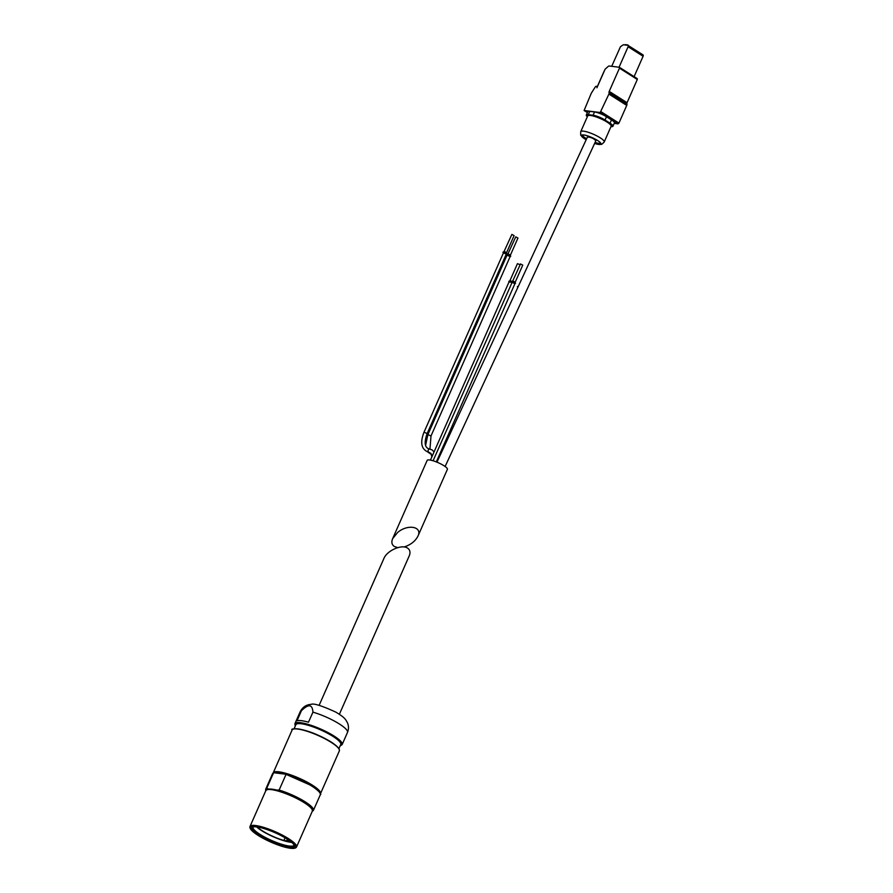 <?xml version="1.0" encoding="UTF-8"?>
<svg xmlns="http://www.w3.org/2000/svg" width="893" height="893" viewBox="0 0 893 893"><rect width="100%" height="100%" fill="white"/><g stroke="black" fill="none" stroke-linecap="round" stroke-linejoin="round"><path stroke-width="1.34" d="M319.125 705.347L383.923 558.449C387.026 550.523 401.928 544.016 407.576 548.123C410.088 549.865 410.635 552.466 409.217 555.915L339.373 714.277M301.421 710.728L296.989 720.785A25.819 5.503 -156.2 0 1 308.487 722.214L312.93 712.168A25.819 5.503 23.8 0 1 337.119 722.604A25.819 5.503 23.8 0 1 347.477 732.461L342.164 744.528A25.819 5.503 23.8 0 0 320.754 729.068A25.819 5.503 23.8 0 0 294.913 723.687L300.238 711.621A25.819 5.503 23.8 0 1 301.421 710.728C308.554 703.74 312.394 704.22 312.93 712.168M279.118 790.093A26.098 5.559 23.8 0 1 303.218 800.63A26.098 5.559 23.8 0 1 313.398 810.409L320.274 794.837A26.098 5.559 23.8 0 0 310.094 785.047A26.098 5.559 23.8 0 0 285.994 774.51L279.118 790.093L276.473 790.015A24.714 5.269 23.8 0 1 311.947 808.812L312.271 809.594A25.339 5.403 23.8 0 1 312.45 810.531M266.203 790.138A25.339 5.403 23.8 0 1 267.018 789.635L267.811 789.345A24.714 5.269 23.8 0 1 269.061 789.088L266.627 788.53L273.492 772.947A26.098 5.559 23.8 0 0 272.521 773.773L273.693 772.791M285.671 774.209L274.039 772.758M287.356 839.208L286.642 840.826L283.885 840.492A21.577 4.599 -156.2 0 0 290.214 841.898A21.577 4.599 23.8 0 1 257.251 827.007M285.068 837.801L283.885 840.492M291.252 841.999A21.577 4.599 23.8 0 1 290.214 841.898A21.577 4.599 -156.2 0 0 291.252 841.999M291.698 842.378A22.448 4.778 23.8 0 1 290.828 842.289A22.448 4.778 23.8 0 1 256.671 826.929M289.31 847.602A23.374 4.978 23.8 0 1 262.509 837.601A23.374 4.978 23.8 0 1 252.607 827.074A23.374 4.978 23.8 0 1 275.044 832.711A23.374 4.978 23.8 0 1 294.344 845.481A23.374 4.978 23.8 0 1 289.31 847.602M276.473 790.015A24.714 5.269 -156.2 0 0 269.061 789.088M275.133 772.891A24.557 5.235 23.8 0 1 295.46 777.345A24.557 5.235 23.8 0 1 317.45 789.959M276.54 773.07A24.557 5.235 23.8 0 1 283.17 773.896M273.894 772.746A25.451 5.425 23.8 0 1 298.742 778.529A25.451 5.425 23.8 0 1 320.085 793.04M273.169 773.048A25.819 5.503 23.8 0 1 273.247 772.813A25.819 5.503 23.8 0 1 299.088 778.194A25.819 5.503 23.8 0 1 320.498 793.654A25.819 5.503 23.8 0 1 320.375 793.866M286.642 840.826A20.204 4.309 -156.2 0 0 290.504 841.407M597.975 85.371A1.842 1.049 122.4 0 1 598.176 84.645L603.635 72.277A9.22 5.224 122.4 0 1 604.461 70.659M611.705 66.316L620.456 46.737L623.314 44.75L627.801 45.309A1.473 0.837 122.4 0 1 628.013 45.376A1.473 0.837 122.4 0 1 628.103 46.737L619.061 67.232M591.423 115.353A11.989 2.556 23.8 0 1 609.048 123.122M436.967 462.172L587.427 137.02C590.764 137.12 593.577 138.359 595.865 140.748L445.116 466.503M404.116 546.974C410.724 544.808 415.334 541.203 417.946 536.135L447.404 469.327A11.062 2.355 -156.2 0 0 441.265 464.17A11.062 2.355 -156.2 0 0 429.589 459.973A11.062 2.355 -156.2 0 0 427.167 460.397L392.641 538.669C391.234 542.118 391.781 544.719 394.293 546.46L397.753 547.61M518.208 286.597L517.382 286.698M417.946 536.135C422.735 526.513 407.543 523.811 397.597 532.518L392.641 538.669M515.73 236.868L507.938 253.902L510.461 255.018L517.951 238.04L515.73 236.868M510.629 256.38L506.811 254.695M510.149 256.548L507.023 255.175M430.995 435.996L510.249 256.302L507.135 254.929L427.881 434.612L430.995 435.996L429.957 449.09M511.879 234.424L504.087 251.458L506.61 252.574L514.1 235.596L511.879 234.424M506.777 253.936L502.96 252.25M506.298 254.103L503.172 252.73M427.144 433.551L506.398 253.858L503.652 252.418L424.03 432.167L427.144 433.551C423.896 442.749 424.711 447.906 429.6 449.034A1.708 1.362 -82.9 0 0 429.176 452.416C421.463 449.916 419.755 443.162 424.03 432.167M518.085 286.865L510.416 303.453M526.412 268.882L518.554 285.86M436.309 461.904L515.038 283.394L512.292 281.942L433.083 460.777M520.519 263.96L512.727 280.994L515.25 282.11L522.751 265.121L520.519 263.96M515.428 283.472L511.611 281.786M514.937 283.639L511.812 282.255M511.722 282.467L509.155 281.663L430.448 460.118M519.938 264.641L517.449 263.669L509.959 280.648L512.236 281.429M511.7 282.155L508.843 281.44M511.756 282.378L509.043 281.909M594.615 143.449A10.683 2.277 -156.2 0 0 599.404 144.487C602.206 143.74 600.33 145.86 604.193 142.02A12.815 2.735 -156.2 0 0 604.204 141.998A12.815 2.735 -156.2 0 0 597.093 136.015A12.815 2.735 -156.2 0 0 583.553 131.159A12.815 2.735 -156.2 0 0 580.751 131.651A12.815 2.735 -156.2 0 0 580.74 131.673C580.506 137.109 580.807 134.296 582.158 136.875A10.683 2.277 -156.2 0 0 586.176 139.721M599.404 144.487A10.683 2.277 -156.2 0 0 597.127 140.201A10.683 2.277 -156.2 0 0 583.776 134.977A10.683 2.277 -156.2 0 0 582.158 136.875M582.426 135.022A9.957 2.121 -156.2 0 0 586.623 138.75M595.062 142.467A9.957 2.121 -156.2 0 0 600.587 143.036M587.348 116.704A9.22 1.965 23.8 0 1 586.299 115.018A9.22 1.965 23.8 0 1 588.32 114.672L593.075 115.264A9.22 1.965 23.8 0 1 605.03 120.03L610.031 123.201A9.22 1.965 23.8 0 1 612.944 126.237A9.22 1.965 23.8 0 1 610.991 126.594M586.299 115.018L587.761 111.725A9.22 1.965 23.8 0 1 589.771 111.368L594.537 111.96A9.22 1.965 23.8 0 1 606.481 116.726L611.493 119.908A9.22 1.965 23.8 0 1 614.395 122.933L612.944 126.237M608.245 66.395A1.842 1.049 122.4 0 1 609.238 66.004L619.273 67.254L619.463 68.147L609.216 91.376A1.842 1.049 122.4 0 0 609.026 92.582L609.093 92.872A1.842 1.049 122.4 0 1 608.903 94.078L600.185 112.529L584.111 110.498L591.211 93.419A1.842 1.049 122.4 0 1 591.445 92.995L595.14 87.168A1.563 0.882 122.4 0 1 596.502 86.241L596.591 86.253A1.563 0.882 122.4 0 1 596.814 86.331A1.563 0.882 122.4 0 1 596.915 87.771L605.108 69.185L608.245 66.395M619.496 67.399L637.245 78.629L637.301 79.477L627.065 102.695L609.216 91.376M614.194 123.379L618.023 123.859L618.938 123.1L626.741 105.407A1.842 1.049 122.4 0 0 626.931 104.202L626.875 103.901A1.842 1.049 122.4 0 1 627.065 102.695M642.793 54.819A1.473 0.837 122.4 0 1 643.005 54.897A1.473 0.837 122.4 0 1 643.094 56.259L634.108 76.642M635.626 50.22L627.779 45.309M624.587 44.907A1.473 0.837 122.4 0 1 625.323 44.65L627.924 44.974M278.583 790.283A25.819 5.503 23.8 0 1 304.39 801.735A25.819 5.503 23.8 0 1 312.293 811.268M265.768 790.751A25.819 5.503 23.8 0 1 266.951 788.832M265.712 790.874L265.656 789.345A26.098 5.559 23.8 0 1 266.627 788.53M285.872 774.264A25.819 5.503 23.8 0 1 320.107 793.297M294.009 844.666L294.098 845.169A22.448 4.778 23.8 0 1 289.176 846.028A22.448 4.778 23.8 0 1 265.467 837.522A22.448 4.778 23.8 0 1 253.009 827.041L253.433 826.773M294.132 845.057A22.727 4.845 23.8 0 1 289.109 846.731A22.727 4.845 23.8 0 1 263.636 837.333A22.727 4.845 23.8 0 1 253.065 826.94M290.325 848.25A24.848 5.291 23.8 0 1 251.48 830.166A24.848 5.291 23.8 0 1 277.299 833.392A24.848 5.291 23.8 0 1 290.325 848.25M252.518 831.238A25.037 5.336 23.8 0 1 250.241 828.403A25.037 5.336 23.8 0 1 275.223 832.321A25.037 5.336 23.8 0 1 294.958 848.127A25.037 5.336 23.8 0 1 291.33 848.35M250.174 828.213A25.339 5.403 23.8 0 1 250.085 828.023A25.339 5.403 23.8 0 1 275.368 831.986A25.339 5.403 23.8 0 1 295.337 847.982A25.339 5.403 23.8 0 1 295.136 848.049M249.906 827.085A25.417 5.414 23.8 0 1 250.007 826.494A25.417 5.414 23.8 0 1 275.446 831.796A25.417 5.414 23.8 0 1 296.521 847.01A25.417 5.414 23.8 0 1 296.152 847.49M265.835 790.606A25.417 5.414 23.8 0 1 291.274 795.909A25.417 5.414 23.8 0 1 312.349 811.123L312.271 809.594A25.339 5.403 23.8 0 0 275.892 790.327A25.339 5.403 23.8 0 0 267.018 789.635L265.835 790.606L250.007 826.494L250.085 828.023L256.191 834.14L272.276 842.713C279.509 845.76 285.548 847.613 290.404 848.272L294.958 848.127L296.521 847.01L312.349 811.123M273.247 772.813L292.111 730.028A25.819 5.503 23.8 0 1 317.953 735.419A25.819 5.503 23.8 0 1 339.362 750.868L320.498 793.654M293.351 729.123A25.54 5.436 23.8 0 1 318.042 735.229A25.54 5.436 23.8 0 1 339.195 749.35M304.826 730.362A24.524 5.224 23.8 0 1 330.555 741.715M294.043 728.855L295.884 724.703A24.524 5.224 23.8 0 1 320.431 729.815A24.524 5.224 23.8 0 1 340.758 744.494L338.927 748.647M295.672 725.172A24.803 5.28 23.8 0 1 320.565 729.514A24.803 5.28 23.8 0 1 340.557 744.974M295.371 725.842A25.54 5.436 23.8 0 1 320.62 729.369A25.54 5.436 23.8 0 1 340.255 745.633M518.342 286.318L517.471 286.541M510.461 255.018L510.45 255.632L507.492 254.326L507.938 253.902M506.61 252.574L506.599 253.188L503.641 251.882L504.087 251.458M515.25 282.11L515.239 282.713L512.292 281.418L512.727 280.994M511.6 281.708L509.523 281.072L509.959 280.648M610.968 125.388A12.446 2.657 -156.2 0 0 603.21 119.584A12.446 2.657 -156.2 0 0 590.887 115.297A12.446 2.657 -156.2 0 0 588.454 115.454M590.485 115.465A12.815 2.735 -156.2 0 0 587.672 115.956C587.471 115.376 588.509 115.141 590.786 115.253C594.571 115.967 600.409 117.229 609.406 123.413C611.169 125.132 611.75 126.092 611.125 126.293A12.815 2.735 -156.2 0 0 604.014 120.321A12.815 2.735 -156.2 0 0 590.485 115.465M594.816 143.014A10.158 2.166 -156.2 0 0 600.688 143.304L599.795 142.132C596.446 138.995 586.221 134.955 583.922 135.033L582.158 135.133A10.158 2.166 -156.2 0 0 586.377 139.297M589.771 111.368L588.32 114.672M594.537 111.96L593.075 115.264M606.481 116.726L605.03 120.03M611.493 119.908L610.031 123.201M637.301 79.477L619.463 68.147M626.875 103.901L609.026 92.582M626.931 104.202L609.093 92.872M626.741 105.407L608.903 94.078M618.938 123.1L601.101 111.77M618.023 123.859L600.185 112.529M587.393 112.54L584.245 110.542M643.094 56.259L628.103 46.737M300.238 711.621C302.749 707.022 306.355 704.622 311.043 704.398C313.376 703.07 321.603 705.626 335.723 712.067C345.156 717.704 345.446 719.356 347.288 722.437C348.806 725.641 348.862 728.978 347.477 732.461M312.237 811.391L313.398 810.409M265.656 789.345L272.521 773.773M320.274 794.837C322.06 794.19 319.024 791.075 311.188 785.472L285.782 774.231M292.111 730.028C289.488 728.041 302.794 727.616 320.174 736.189C327.318 739.75 334.685 743.054 339.251 749.249L339.362 750.868M340.233 745.7L342.164 744.528M294.913 723.687L295.349 725.909M439.032 457.707L438.764 456.345M431.855 456.926L431.029 453.521L429.176 452.416M434.065 451.925L432.123 449.927L429.6 449.034M431.542 454.537L427.97 452.182M425.581 445.406L427.881 434.612M507.492 254.326L506.9 254.538M510.45 255.632L510.696 256.213M503.641 251.882L503.049 252.094M506.599 253.188L506.844 253.768M512.292 281.418L511.689 281.63M515.239 282.713L515.484 283.293M509.523 281.072L508.932 281.284M587.672 115.956L580.751 131.651M611.125 126.293L604.204 141.998M637.245 78.629L619.407 67.299M587.382 112.574L584.111 110.498M597.384 86.699L596.814 86.331M643.005 54.897L628.013 45.376"/></g></svg>
